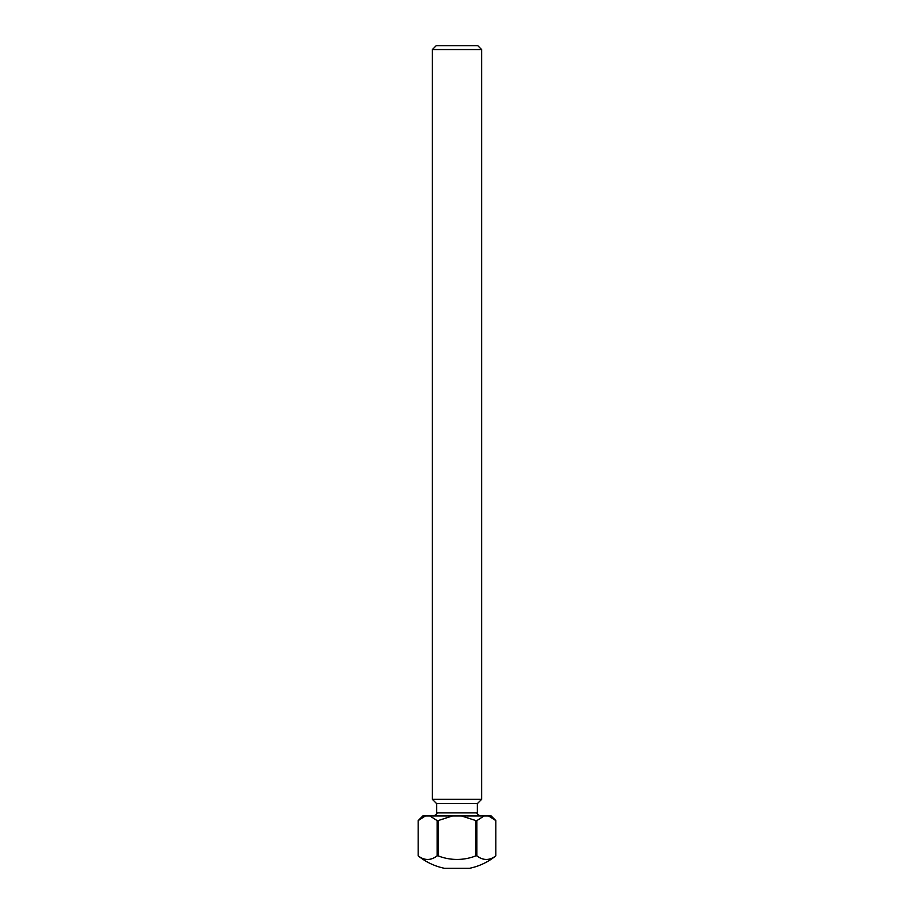 <?xml version="1.0" encoding="UTF-8"?>
<svg xmlns="http://www.w3.org/2000/svg" width="914" height="914" viewBox="0 0 914 914"><rect width="100%" height="100%" fill="white"/><g stroke="black" fill="none" stroke-linecap="round" stroke-linejoin="round"><path stroke-width="1.37" d="M421.674 817.71L418.178 820.601L418.178 855.835A61.626 61.626 0 0 0 444.421 868.3L469.579 868.3A61.626 61.626 0 0 0 495.822 855.835L495.822 820.601L495.822 855.835A51.47 25.729 90 0 1 476.88 855.835L475.931 855.835L475.931 820.601L476.88 820.601L476.88 855.835M432.356 49.55L436.207 45.7L477.793 45.7L481.644 49.55L432.356 49.55L432.356 799.339L481.644 799.339L477.337 803.646L436.663 803.646L432.356 799.339M438.069 855.835L437.121 855.835L437.121 820.601L438.069 820.601L438.069 855.835A51.47 51.47 0 0 0 475.931 855.835M418.178 820.601L425.353 815.974L422.805 815.974L418.178 820.601L418.178 855.835A51.47 25.729 -90 0 0 437.121 855.835M425.353 815.974L491.195 815.974L495.822 820.601L488.647 815.974M438.069 820.601L452.419 815.974M429.934 815.974L437.121 820.601M461.581 815.974L475.931 820.601M476.88 820.601L484.066 815.974M436.663 803.646L436.663 812.889L477.337 812.889C476.548 813.643 477.576 814.671 480.421 815.974M436.663 812.889C437.452 813.643 436.424 814.671 433.579 815.974M477.337 803.646L477.337 812.889M481.644 49.55L481.644 799.339"/></g></svg>
